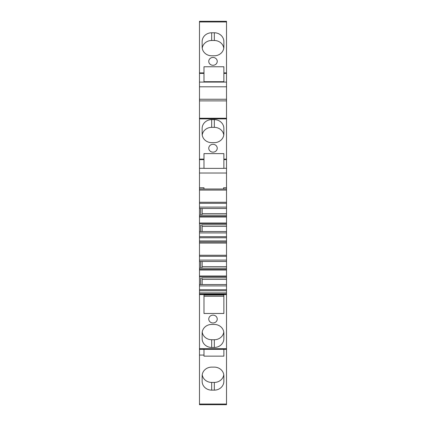 <?xml version="1.0" encoding="UTF-8"?>
<svg xmlns="http://www.w3.org/2000/svg" width="426" height="426" viewBox="0 0 426 426"><rect width="100%" height="100%" fill="white"/><g stroke="black" fill="none" stroke-linecap="round" stroke-linejoin="round"><path stroke-width="0.64" d="M199.485 232.915L226.515 232.915L226.515 236.702L199.485 236.702L226.515 236.702L226.515 240.946L199.485 240.946L199.485 73.4L203.99 73.4L203.99 81.701L223.863 81.701L223.863 73.4L226.515 73.4L226.515 21.3L199.485 21.3L199.485 21.955L226.515 21.955M199.485 207.105L226.515 207.105L226.515 73.4M199.485 404.7L226.515 404.7L199.485 404.7L199.485 260.1L226.515 260.1L226.515 242.005L199.485 242.005L199.485 243.065L226.515 243.065M226.515 260.1L226.515 269.493L199.485 269.493M199.485 276.517L226.515 276.517L226.515 269.493M226.515 276.517L226.515 289.701L199.485 289.701L226.515 289.701L226.515 290.761L199.485 290.761M199.485 293.94L226.515 293.94L226.515 290.761M226.515 293.94L226.515 348.697L199.485 348.697M226.515 404.7L226.515 348.697M226.515 118.231L199.485 118.252L226.515 118.231M226.515 207.105L226.515 216.499L199.485 216.499M199.485 223.522L226.515 223.522L226.515 216.499M226.515 223.522L226.515 232.915M226.515 240.946L226.515 242.005L199.485 242.005L199.485 240.946M199.485 260.1L199.485 243.065M199.485 21.955L199.485 73.4M199.485 231.536L226.515 231.536M202.169 231.536L202.169 226.371L226.515 226.371M202.169 226.371L201.743 224.779L226.515 224.779L201.743 224.779M199.485 215.242L226.515 215.242M201.743 215.242L202.169 213.65L226.515 213.65M202.169 213.65L202.169 208.484M200.678 215.242L200.678 208.484L199.485 208.484L226.515 208.484M226.515 189.006L199.485 189.006L226.515 189.006M223.597 189.006L223.597 187.754L226.515 187.754M203.99 168.376L203.99 153.616L203.99 168.376L223.863 168.376L223.863 159.617L226.515 159.617M203.99 153.616L223.863 153.616L223.863 159.617M213 144.318A4.239 3.919 180 0 1 217.239 148.232A4.239 3.919 180 0 1 213 152.151A4.239 3.919 180 0 1 208.761 148.232A4.239 3.919 180 0 1 213 144.318M214.326 119.631A9.537 8.813 180 0 1 223.863 128.444L223.863 133.833A9.537 8.813 180 0 1 214.326 142.646L211.674 142.646A9.537 8.813 180 0 1 202.137 133.833L202.137 128.444A9.537 8.813 180 0 1 211.674 119.631L214.326 119.631L214.326 127.353A9.537 8.813 180 0 1 223.778 134.999M203.99 82.085L203.99 66.76L223.863 66.76L223.863 73.4M203.99 66.76L203.99 73.4M213 57.457A4.239 3.919 180 0 1 217.239 61.376A4.239 3.919 180 0 1 213 65.29A4.239 3.919 180 0 1 208.761 61.376A4.239 3.919 180 0 1 213 57.457M214.326 32.775A9.537 8.813 180 0 1 223.863 41.588L223.863 46.972A9.537 8.813 180 0 1 214.326 55.785L211.674 55.785A9.537 8.813 180 0 1 202.137 46.972L202.137 41.588A9.537 8.813 180 0 1 211.674 32.775L214.326 32.775L214.331 40.491A9.537 8.813 180 0 1 223.778 48.138M199.485 355.06L203.99 355.06L203.99 356.147L223.863 356.147L223.863 349.341M214.326 390.136L211.674 390.136A9.537 8.813 0 0 1 202.137 381.323L202.137 375.934A9.537 8.813 0 0 1 211.674 367.121L214.326 367.121A9.537 8.813 0 0 1 223.863 375.934L223.863 381.323A9.537 8.813 0 0 1 214.326 390.136L214.326 382.42A9.537 8.813 180 0 0 223.778 374.773M199.485 349.341L226.515 349.341L203.99 349.341L203.99 355.06M213 322.977A4.239 3.919 0 0 1 208.761 319.058A4.239 3.919 0 0 1 213 315.144A4.239 3.919 0 0 1 217.239 319.058A4.239 3.919 0 0 1 213 322.977M214.326 347.456L211.674 347.456A9.537 8.813 0 0 1 202.137 338.643L202.137 333.254A9.537 8.813 0 0 1 211.674 324.442L214.326 324.442A9.537 8.813 0 0 1 223.863 333.254L223.863 338.643A9.537 8.813 0 0 1 214.326 347.456L214.326 339.74A9.537 8.813 180 0 0 223.778 332.094M203.99 313.472L223.863 313.472L223.863 295.042L223.863 296.272L203.99 296.272L203.99 313.472L203.99 295.042L223.863 295.042M199.485 285.91L226.515 285.91M199.485 284.531L226.515 284.531M202.169 284.531L202.169 279.365L226.515 279.365M202.169 279.365L201.743 277.773L226.515 277.773L201.743 277.773M199.485 268.236L226.515 268.236M201.743 268.236L202.169 266.644L226.515 266.644M202.169 266.644L202.169 261.479M200.678 268.236L200.678 261.479L199.485 261.479L226.515 261.479M200.678 284.531L200.678 277.773M200.678 231.536L200.678 224.779M203.99 189.006L203.99 187.754L199.485 187.754M202.222 134.999A9.537 8.813 180 0 1 211.674 127.353L214.326 127.353M202.222 48.138A9.537 8.813 180 0 1 211.669 40.491L214.326 40.491M202.222 374.773A9.537 8.813 180 0 0 211.669 382.42L214.326 382.42M202.222 332.094A9.537 8.813 180 0 0 211.674 339.74L214.326 339.74M203.99 295.042L203.99 296.272M199.485 86.803L226.515 86.803M226.515 100.887L199.485 100.887M226.515 82.085L199.485 82.085M226.515 255.254L199.485 255.254M226.515 256.314L199.485 256.314M226.515 237.767L199.485 237.767M226.515 223.016L199.485 223.016M199.485 217.004L226.515 217.004M199.485 203.319L226.515 203.319M226.515 202.259L199.485 202.259M199.485 190.071L226.515 190.071M203.99 168.302L199.485 168.302M226.515 173.02L199.485 173.02M226.515 168.302L223.863 168.302M226.515 159.106L223.863 159.106M199.485 118.886L226.515 118.886M199.485 159.106L203.99 159.106M226.515 72.889L223.863 72.889M199.485 72.889L203.99 72.889M226.515 404.045L199.485 404.045M199.485 294.595L226.515 294.595M226.515 292.88L199.485 292.88M226.515 276.011L199.485 276.011M199.485 269.999L226.515 269.999M199.485 159.617L203.99 159.617M211.674 119.631L211.674 127.353M211.674 32.775L211.669 40.491M211.674 390.136L211.669 382.42M211.674 339.74L211.674 347.456M226.515 99.253L199.485 99.253"/></g></svg>
